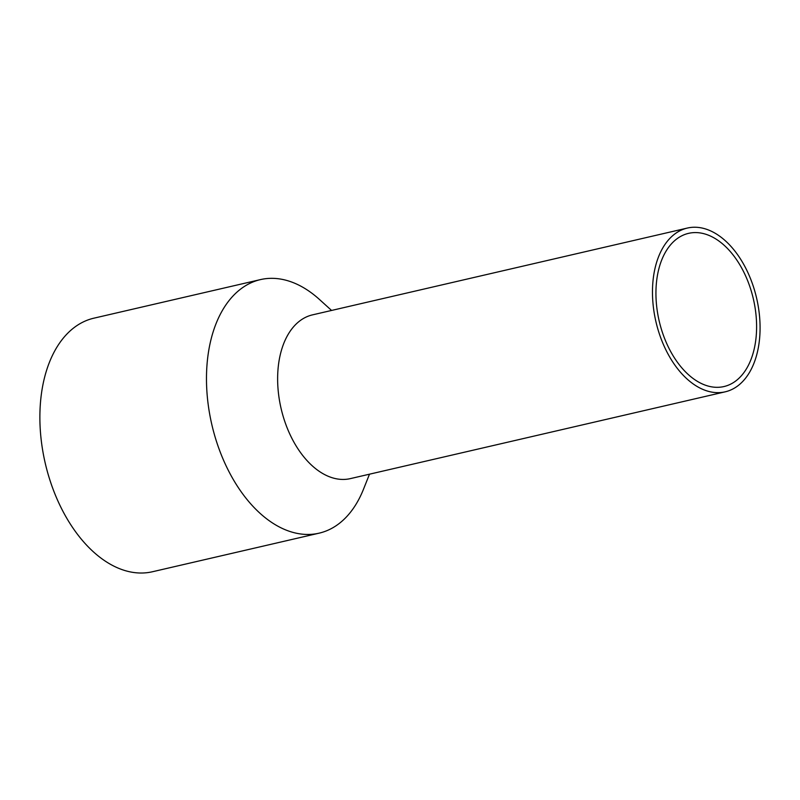 <?xml version="1.0" encoding="UTF-8"?>
<svg xmlns="http://www.w3.org/2000/svg" width="800" height="800" viewBox="0 0 800 800"><rect width="100%" height="100%" fill="white"/><g stroke="black" fill="none" stroke-linecap="round" stroke-linejoin="round"><path stroke-width="1.2" d="M756.53 330.8A78.62 48.35 77 0 0 688.54 233.36A78.62 48.35 77 0 0 656.01 289.1A78.62 48.35 77 0 0 724.01 386.54A78.62 48.35 77 0 0 756.53 330.8M331.57 310.45L319.51 299.52A130.12 80.03 77 0 0 260.43 279.61L93.84 318.19A130.12 80.03 77 0 0 40 410.45A130.12 80.03 77 0 0 152.54 571.73L319.14 533.16A130.12 80.03 77 0 0 363.46 489.31L369.49 474.19M260.43 279.61A130.12 80.03 77 0 0 206.6 371.87A130.12 80.03 77 0 0 319.14 533.16M687.32 228.07L312.48 314.87A84.04 51.69 77 0 0 277.71 374.45A84.04 51.69 77 0 0 350.39 478.61L725.23 391.82A84.04 51.69 77 0 0 760 332.24A84.04 51.69 77 0 0 687.32 228.07A84.04 51.69 77 0 0 652.55 287.66A84.04 51.69 77 0 0 725.23 391.82"/></g></svg>
